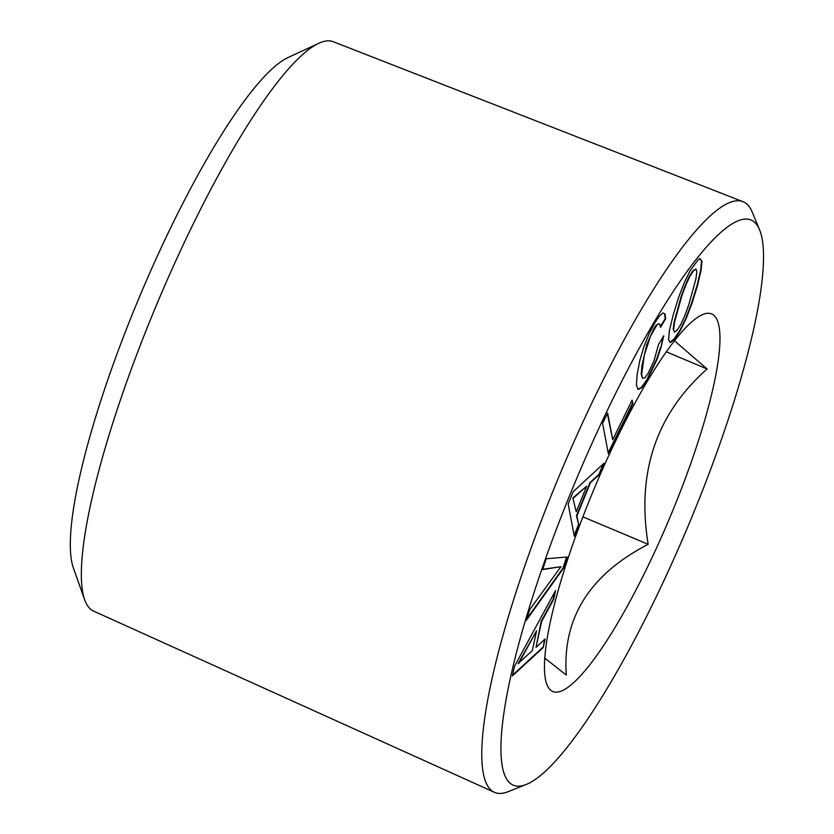 <?xml version="1.0" encoding="UTF-8"?>
<svg xmlns="http://www.w3.org/2000/svg" width="834" height="834" viewBox="0 0 834 834"><rect width="100%" height="100%" fill="white"/><g stroke="black" fill="none" stroke-linecap="round" stroke-linejoin="round"><path stroke-width="1.25" d="M674.508 340.804L707.096 368.972C656.108 414.237 636.467 472.68 648.164 544.31L582.883 516.84M707.096 368.972L666.345 351.823M544.769 658.12L566.307 675.081C562.252 618.296 589.534 574.709 648.164 544.31M526.212 784.46L508.187 791.664A320.402 63.332 -67.2 0 1 494.406 792.3A320.402 63.332 -67.2 0 1 486.847 784.45A320.402 63.332 -67.2 0 1 570.685 449.192A320.402 63.332 -67.2 0 1 742.99 201.682A320.402 63.332 -67.2 0 1 751.163 209.782A320.402 63.332 -67.2 0 1 752.174 211.982L759.618 229.903A306.516 60.58 -67.2 0 1 688.06 526.181A306.516 60.58 -67.2 0 1 526.212 784.46A306.516 60.58 -67.2 0 1 505.79 777.559A306.516 60.58 -67.2 0 1 596.55 433.357A306.516 60.58 -67.2 0 1 758.648 227.807A306.516 60.58 -67.2 0 1 759.618 229.903M546.656 641.648A204.799 40.48 112.8 0 0 546.875 684.401A204.799 40.48 112.8 0 0 632.704 596.227A204.799 40.48 112.8 0 0 717.772 363.707A204.799 40.48 112.8 0 0 702.509 314.627A204.799 40.48 112.8 0 0 614.043 444.261A204.799 40.48 112.8 0 0 546.656 641.648M567.089 556.997L546.187 558.759L542.694 569.559L560.917 566.672L529.705 609.675L526.212 620.465L563.409 568.361L567.089 556.997M514.474 666.376L512.399 675.926L543.215 647.57L545.082 638.948L536.012 647.393L541.641 621.445L553.682 599.323L555.59 590.524L514.474 666.376M573.156 491.726L568.173 503.965L574.292 536.272L578.786 525.243L576.93 515.902L590.451 482.688L599.438 474.515L604.024 463.245L573.156 491.726M607.652 413.038L602.596 423.318L608.33 453.633L632.85 403.812L632.151 400.143L612.698 439.685L607.652 413.038M660.924 347.674L663.749 335.8L658.526 344.442L654.044 360.632L648.06 373.517L644.713 377.938L642.534 378.25L641.648 374.341L644.338 355.086L650.489 336.185L656.796 325.208L658.724 323.738L659.965 324.426L660.486 327.355L665.657 318.807L665.073 313.98L663.03 312.948L659.663 315.773L655.211 322.164L649.154 333.683L643.973 346.527L639.866 360.319L637.166 374.31L636.425 385.047L637.989 389.478L641.627 387.81L647.132 380.168L657.077 359.339L660.924 347.674L662.957 337.124M684.214 282.809L678.459 297.842L673.08 315.294L669.41 330.681L668.545 339.803L670.327 342.618L674.654 339.052L680.336 330.483L686.278 318.296L692.032 303.263L697.453 285.749L701.05 270.518L701.967 261.344L700.133 258.592L698.287 259.572L690.083 270.779L684.214 282.809M518.612 663.655L536.616 630.712L532.269 650.76L518.164 663.478L536.616 630.712M573.323 498.127L586.677 486.17L576.231 511.826L572.885 497.94L586.677 486.17M673.632 329.357L674.623 321.987L681.659 296.414L685.809 285.145L689.791 276.523L693.471 270.737L696.004 268.996L696.828 271.853L695.817 279.327L688.821 304.691L684.683 315.961L680.7 324.572L677.093 330.201L674.487 332.109L673.194 329.169L674.174 321.799L681.222 296.226L685.371 284.957L689.353 276.346L693.033 270.55L696.004 268.996M560.917 566.672L542.778 569.288M526.681 619.005L562.96 568.173L566.567 557.039M632.85 403.812L631.859 400.737M608.184 452.852L632.412 403.625M612.698 439.685L607.361 413.633M670.098 342.253L674.216 338.865L679.887 330.295L685.84 318.108L691.594 303.076L697.015 285.562L700.612 270.341L701.519 261.167L699.903 258.717M674.487 332.109L673.194 329.169M543.215 647.57L544.477 639.511M512.556 675.186L542.778 647.382M536.012 647.393L541.203 621.257L553.234 599.146L554.787 592.004M642.534 378.25L641.21 374.153L641.961 365.48L646.673 344.869L653.846 328.554L656.358 325.02L658.724 323.738M660.361 326.647L665.219 318.619L664.625 313.793L663.009 312.969M637.874 389.144L641.179 387.633L646.694 379.991L656.639 359.152L660.486 347.486M578.786 525.243L576.482 515.725L590.013 482.511L598.989 474.327L603.191 464.006M574.126 535.407L578.337 525.055M576.231 511.826L572.885 497.94M494.406 792.3L93.554 611.093A308.893 61.059 -67.2 0 1 86.267 603.524A308.893 61.059 -67.2 0 1 84.63 599.709A308.893 61.059 -67.2 0 1 157.397 302.836A308.893 61.059 -67.2 0 1 318.828 43.274A308.893 61.059 -67.2 0 1 333.204 41.7L742.99 201.682M84.63 599.709L73.329 567.745A283.237 55.982 -67.2 0 1 140.049 295.538A283.237 55.982 -67.2 0 1 288.074 57.536L318.828 43.274"/></g></svg>
